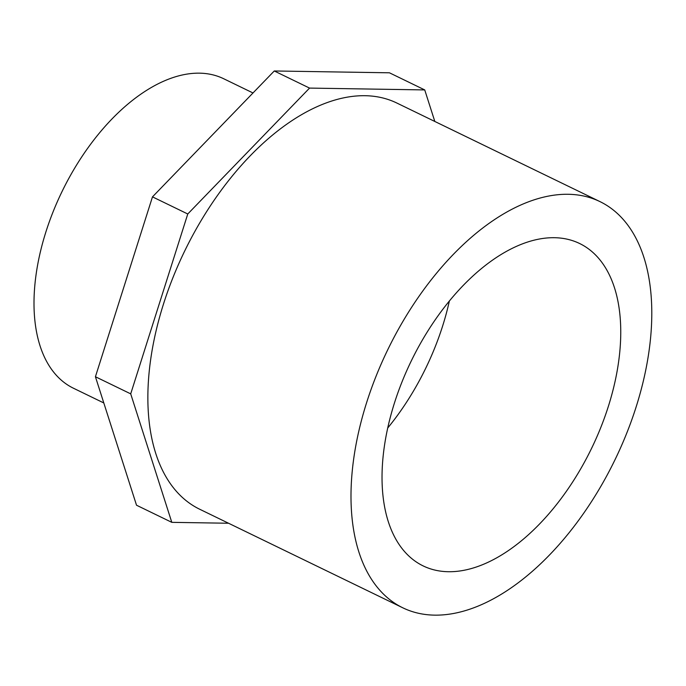 <?xml version="1.0" encoding="UTF-8"?>
<svg xmlns="http://www.w3.org/2000/svg" width="686" height="686" viewBox="0 0 686 686"><rect width="100%" height="100%" fill="white"/><g stroke="black" fill="none" stroke-linecap="round" stroke-linejoin="round"><path stroke-width="1.03" d="M608.345 406.412A179.175 100.199 115.9 0 0 579.627 243.513A179.175 100.199 115.9 0 0 411.257 360.973A179.175 100.199 115.9 0 0 423.168 565.916A179.175 100.199 115.9 0 0 608.345 406.412M387.736 427.987A179.175 100.199 115.9 0 0 442.633 325.996A179.175 100.199 115.9 0 0 449.356 301.025M599.967 201.607L396.834 103.029A225.763 126.241 115.9 0 0 184.688 251.016A225.763 126.241 115.9 0 0 199.703 509.244L402.828 607.822A225.763 126.241 115.9 0 0 636.154 406.858A225.763 126.241 115.9 0 0 599.967 201.607A225.763 126.241 115.9 0 0 387.822 349.594A225.763 126.241 115.9 0 0 402.828 607.822M252.997 92.97L223.696 78.744A172.006 96.186 115.9 0 0 62.057 191.505A172.006 96.186 115.9 0 0 73.496 388.25L103.809 402.956M434.821 121.456L424.737 89.926L389.451 72.802L274.271 70.975L152.481 196.865L95.423 376.743L136.523 505.222L171.8 522.346L228.549 523.247M95.423 376.743L130.709 393.858L171.8 522.346M424.737 89.926L309.558 88.091L187.767 213.989L130.709 393.858M152.481 196.865L187.767 213.989M274.271 70.975L309.558 88.091"/></g></svg>

